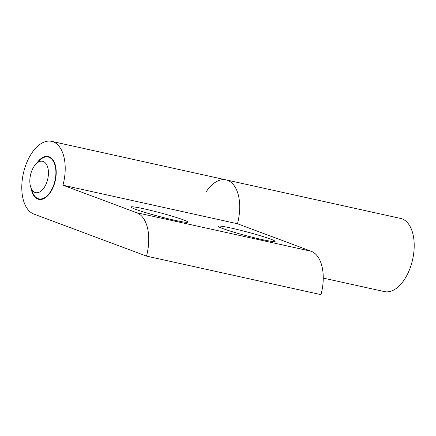 <?xml version="1.0" encoding="UTF-8"?>
<svg xmlns="http://www.w3.org/2000/svg" width="436" height="436" viewBox="0 0 436 436"><rect width="100%" height="100%" fill="white"/><g stroke="black" fill="none" stroke-linecap="round" stroke-linejoin="round"><path stroke-width="0.65" d="M323.25 278.097L384.41 291.602A37.469 20.639 -77.5 0 0 412.641 259.464A37.469 20.639 -77.5 0 0 400.57 218.431L226.071 179.888A37.469 20.639 102.5 0 1 237.462 223.744A37.469 20.639 -77.5 0 0 226.071 179.888A37.469 20.639 -77.5 0 0 206.392 191.442M261.965 239.538A29.441 1.902 -165.1 0 1 232.775 231.865A29.441 1.902 -165.1 0 1 218.223 226.262A29.441 1.902 -165.1 0 1 231.38 228.121A29.441 1.902 -165.1 0 1 260.57 235.794A29.441 1.902 -165.1 0 1 275.121 241.402A29.441 1.902 -165.1 0 1 261.965 239.538M174.722 220.267A29.441 1.902 -165.1 0 1 145.526 212.594A29.441 1.902 -165.1 0 1 130.974 206.991A29.441 1.902 -165.1 0 1 144.131 208.849A29.441 1.902 -165.1 0 1 173.321 216.529A29.441 1.902 -165.1 0 1 187.872 222.131A29.441 1.902 -165.1 0 1 174.722 220.267M36.733 163.228A21.947 12.088 102.5 0 1 48.227 156.508A21.947 12.088 102.5 0 1 49.126 156.775A21.947 12.088 102.5 0 1 55.105 181.371A21.947 12.088 102.5 0 1 38.766 199.366A21.947 12.088 102.5 0 1 37.867 199.099A21.947 12.088 102.5 0 1 31.169 188.434M62.964 185.202L237.462 223.744L311.151 251.25A37.469 20.639 102.5 0 1 321.005 294.649L146.507 256.112L33.883 214.071A37.469 20.639 102.5 0 1 23.675 172.073A37.469 20.639 102.5 0 1 51.579 141.351A37.469 20.639 102.5 0 1 62.964 185.202L136.659 212.714A37.469 20.639 102.5 0 1 146.507 256.112M43.257 161.489A16.056 8.845 -77.5 0 0 36.035 163.936A16.056 8.845 -77.5 0 0 30.831 187.496A16.056 8.845 -77.5 0 0 35.011 192.461A16.056 8.845 -77.5 0 0 47.475 180.09A16.056 8.845 -77.5 0 0 43.257 161.489M36.035 163.936L39.365 160.552A21.413 11.794 102.5 0 1 48.113 157.031A21.413 11.794 102.5 0 1 48.99 157.292A21.413 11.794 102.5 0 1 54.822 181.289A21.413 11.794 102.5 0 1 38.88 198.843A21.413 11.794 102.5 0 1 38.003 198.587A21.413 11.794 102.5 0 1 32.428 191.965L30.831 187.496M311.151 251.25L136.659 212.714M226.071 179.888L51.579 141.351M48.113 157.031L50.707 157.603M38.88 198.843L41.469 199.416"/></g></svg>
